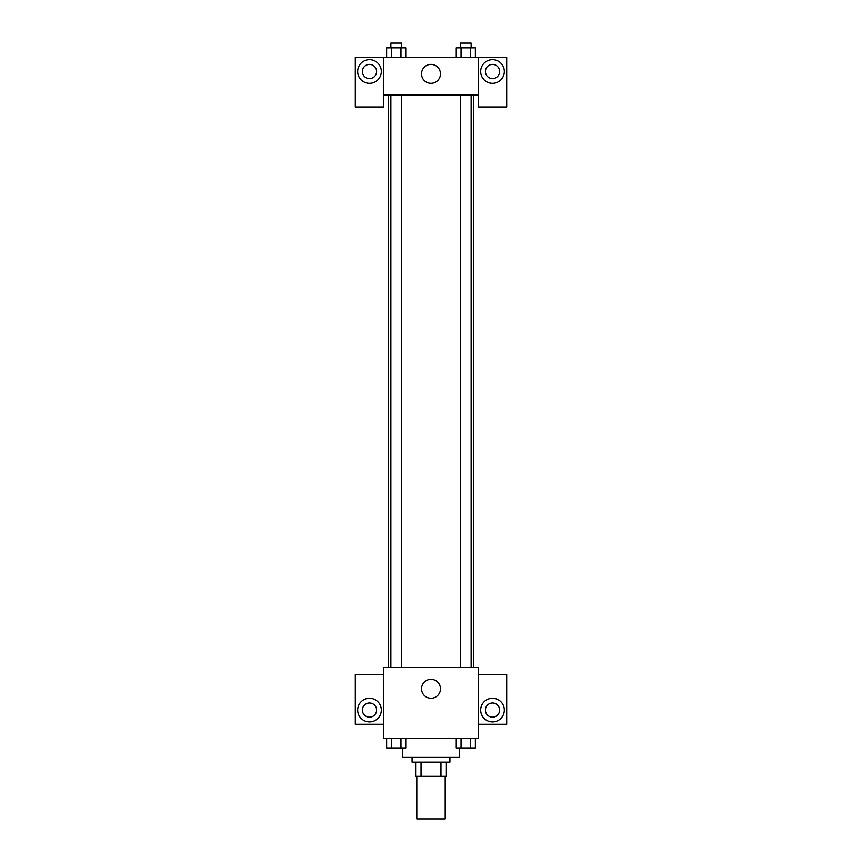 <?xml version="1.0" encoding="UTF-8"?>
<svg xmlns="http://www.w3.org/2000/svg" width="862" height="862" viewBox="0 0 862 862"><rect width="100%" height="100%" fill="white"/><g stroke="black" fill="none" stroke-linecap="round" stroke-linejoin="round"><path stroke-width="1.29" d="M416.809 776.328L416.809 818.9L445.191 818.9L445.191 776.328M440.956 762.137L440.956 776.328L415.624 776.328L415.624 762.137M440.956 776.328L446.376 776.328L446.376 762.137L446.376 776.328M449.921 757.407L449.921 762.137L412.079 762.137L412.079 757.407M421.044 762.137L421.044 776.328M402.619 747.947L402.619 757.407L459.381 757.407L459.381 747.947M478.302 738.486L383.698 738.486L383.698 667.522L478.302 667.522L478.302 738.486M369.507 721.925A11.831 11.831 0 0 1 359.26 704.189A11.831 11.831 0 0 1 379.743 704.189A11.831 11.831 0 0 1 369.507 721.925M383.698 724.295L355.316 724.295L355.316 674.623L383.698 674.623M362.406 710.094A7.101 7.101 0 0 1 369.507 703.004A7.101 7.101 0 0 1 376.597 710.094A7.101 7.101 0 0 1 369.507 717.195A7.101 7.101 0 0 1 362.406 710.094M431 698.274A9.46 9.46 0 0 1 422.811 684.083A9.46 9.46 0 0 1 439.189 684.083A9.46 9.46 0 0 1 431 698.274M492.493 721.925A11.831 11.831 0 0 1 482.257 704.189A11.831 11.831 0 0 1 502.74 704.189A11.831 11.831 0 0 1 492.493 721.925M478.302 724.295L506.684 724.295L506.684 674.623L478.302 674.623M485.403 710.094A7.101 7.101 0 0 1 492.493 703.004A7.101 7.101 0 0 1 499.594 710.094A7.101 7.101 0 0 1 492.493 717.195A7.101 7.101 0 0 1 485.403 710.094M473.572 95.132L473.572 667.522M460.502 667.522L460.502 95.132M401.498 95.132L401.498 667.522M478.302 95.132L478.302 106.963L506.684 106.963L506.684 57.291L478.302 57.291L478.302 95.132L383.698 95.132L383.698 106.963L355.316 106.963L355.316 57.291L383.698 57.291L383.698 95.132M376.597 71.481A7.101 7.101 0 0 1 369.507 78.582A7.101 7.101 0 0 1 362.406 71.481A7.101 7.101 0 0 1 369.507 64.391A7.101 7.101 0 0 1 376.597 71.481M369.507 83.312A11.831 11.831 0 0 1 359.26 65.566A11.831 11.831 0 0 1 379.743 65.566A11.831 11.831 0 0 1 369.507 83.312M499.594 71.481A7.101 7.101 0 0 1 488.948 77.623A7.101 7.101 0 0 1 488.948 65.34A7.101 7.101 0 0 1 499.594 71.481M492.493 83.312A11.831 11.831 0 0 1 482.257 65.566A11.831 11.831 0 0 1 502.74 65.566A11.831 11.831 0 0 1 492.493 83.312M478.302 57.291L383.698 57.291M421.54 73.852A9.46 9.46 0 0 1 435.73 65.652A9.46 9.46 0 0 1 435.73 82.041A9.46 9.46 0 0 1 421.54 73.852M475.371 57.291L475.371 47.83L456.257 47.83L456.257 57.291M470.598 47.83L470.598 57.291M461.041 47.83L461.041 57.291M460.502 47.83L460.502 43.1L471.137 43.1L471.137 47.83M405.743 57.291L405.743 47.83L386.629 47.83L386.629 57.291M400.959 47.83L400.959 57.291M391.402 47.83L391.402 57.291M390.863 47.83L390.863 43.1L401.498 43.1L401.498 47.83M475.371 738.486L475.371 747.947L456.257 747.947L456.257 738.486M470.598 738.486L470.598 747.947M461.041 738.486L461.041 747.947M471.137 747.947L460.502 747.947M405.743 738.486L405.743 747.947L386.629 747.947L386.629 738.486M400.959 738.486L400.959 747.947M391.402 738.486L391.402 747.947M401.498 747.947L390.863 747.947M388.428 95.132L388.428 667.522M471.137 667.522L471.137 95.132M390.863 95.132L390.863 667.522"/></g></svg>
